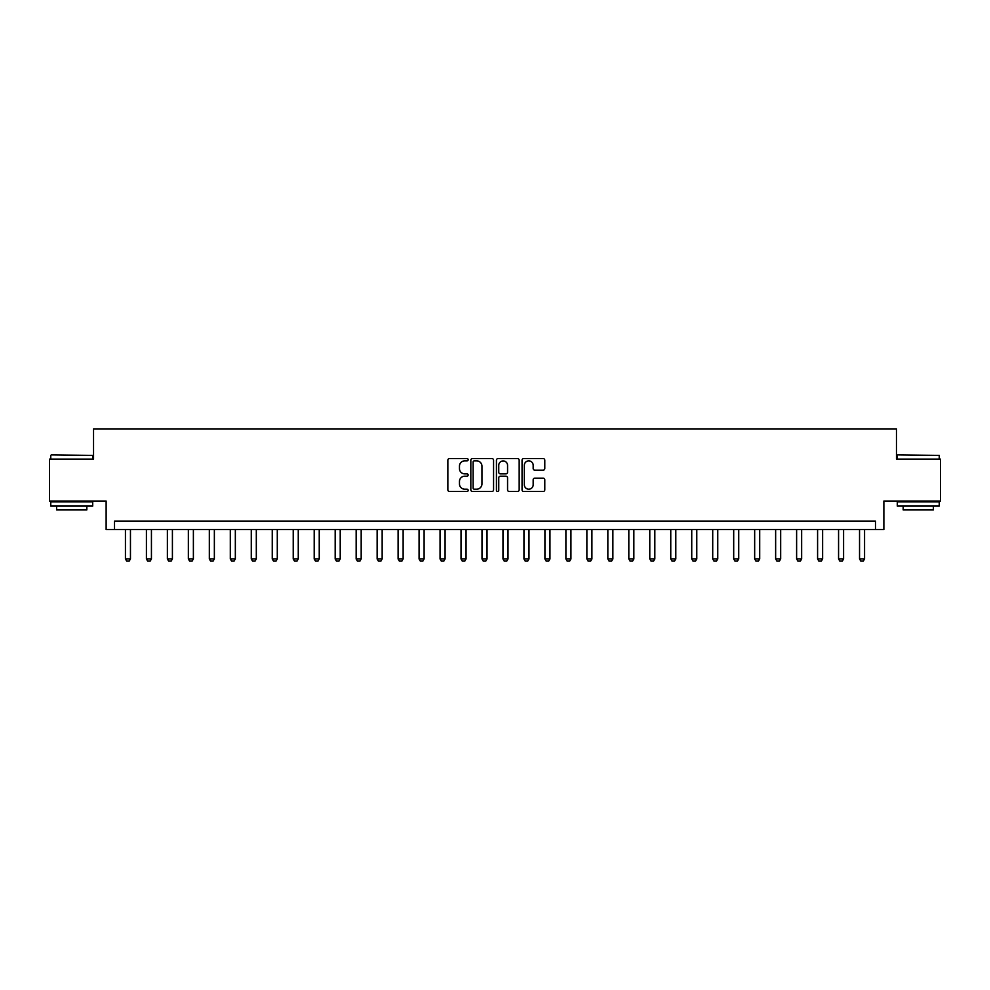 <?xml version="1.0" encoding="UTF-8"?>
<svg xmlns="http://www.w3.org/2000/svg" width="990" height="990" viewBox="0 0 990 990"><rect width="100%" height="100%" fill="white"/><g stroke="black" fill="none" stroke-linecap="round" stroke-linejoin="round"><path stroke-width="1.49" d="M468.159 459.719A1.151 1.151 0 0 0 466.995 458.568L449.497 458.568A1.646 1.646 0 0 0 447.851 460.214L447.851 489.852A1.646 1.646 0 0 0 449.497 491.498L466.995 491.498A1.151 1.151 0 0 0 468.159 490.347A1.151 1.151 0 0 0 466.995 489.196L464.731 489.196A5.272 5.272 0 0 1 459.471 483.924L459.471 481.462A5.272 5.272 0 0 1 464.731 476.19L466.995 476.19A1.151 1.151 0 0 0 468.159 475.027A1.151 1.151 0 0 0 466.995 473.876L464.731 473.876A5.272 5.272 0 0 1 459.471 468.604L459.471 466.142A5.272 5.272 0 0 1 464.731 460.87L466.995 460.87A1.151 1.151 0 0 0 468.159 459.719M543.139 470.176A1.646 1.646 0 0 0 544.785 468.53L544.785 460.214A1.646 1.646 0 0 0 543.139 458.568L523.698 458.568A1.646 1.646 0 0 0 522.052 460.214L522.052 489.852A1.646 1.646 0 0 0 523.698 491.498L543.139 491.498A1.646 1.646 0 0 0 544.785 489.852L544.785 479.804A1.646 1.646 0 0 0 543.139 478.158L534.823 478.158A1.646 1.646 0 0 0 533.164 479.804L533.164 484.791A4.405 4.405 0 0 1 528.759 489.196A4.405 4.405 0 0 1 524.354 484.791L524.354 465.275A4.405 4.405 0 0 1 528.759 460.87A4.405 4.405 0 0 1 533.164 465.275L533.164 468.53A1.646 1.646 0 0 0 534.823 470.176L543.139 470.176M875.482 529.563L883.872 529.563L883.872 501.039L940.5 501.039L940.5 459.088L896.457 459.088L896.457 428.893L93.543 428.893L93.543 459.088L49.5 459.088L49.5 501.039L106.128 501.039L106.128 529.563L875.482 529.563L875.482 521.173L114.518 521.173L114.518 529.563M493.565 460.214A1.646 1.646 0 0 0 491.906 458.568L472.478 458.568A1.646 1.646 0 0 0 470.832 460.214L470.832 489.852A1.646 1.646 0 0 0 472.478 491.498L491.906 491.498A1.646 1.646 0 0 0 493.565 489.852L493.565 460.214M498.094 458.568L517.523 458.568A1.646 1.646 0 0 1 519.168 460.214L519.168 489.852A1.646 1.646 0 0 1 517.523 491.498L509.207 491.498A1.646 1.646 0 0 1 507.561 489.852L507.561 477.836A1.646 1.646 0 0 0 505.915 476.19L500.396 476.19A1.646 1.646 0 0 0 498.75 477.836L498.75 490.347A1.151 1.151 0 0 1 497.599 491.498A1.151 1.151 0 0 1 496.436 490.347L496.436 460.214A1.646 1.646 0 0 1 498.094 458.568M474.284 460.87A1.151 1.151 0 0 0 473.133 462.021L473.133 488.045A1.151 1.151 0 0 0 474.284 489.196L476.673 489.196A5.272 5.272 0 0 0 481.944 483.924L481.944 466.142A5.272 5.272 0 0 0 476.673 460.87L474.284 460.87M507.561 465.362A4.405 4.405 0 0 0 503.155 460.944A4.405 4.405 0 0 0 498.75 465.362L498.75 472.23A1.646 1.646 0 0 0 500.396 473.876L505.915 473.876A1.646 1.646 0 0 0 507.561 472.23L507.561 465.362M125.433 529.563L125.433 558.929L130.457 558.929L130.457 529.563M130.457 558.929L129.207 561.107L126.683 561.107L125.433 558.929M146.409 529.563L146.409 558.929L151.433 558.929L151.433 529.563M151.433 558.929L150.183 561.107L147.659 561.107L146.409 558.929M167.372 529.563L167.372 558.929L172.409 558.929L172.409 529.563M172.409 558.929L171.159 561.107L168.634 561.107L167.372 558.929M188.347 529.563L188.347 558.929L193.384 558.929L193.384 529.563M193.384 558.929L192.122 561.107L189.61 561.107L188.347 558.929M209.323 529.563L209.323 558.929L214.36 558.929L214.36 529.563M214.36 558.929L213.097 561.107L210.585 561.107L209.323 558.929M51.257 454.893L92.714 455.4L51.257 454.893M71.738 506.076L50.762 506.076L50.762 501.881L92.714 501.881L92.714 506.076L71.738 506.076M86.835 506.076L86.835 509.937L56.628 509.937L56.628 506.076M897.794 454.893L939.238 455.4L897.794 454.893M918.262 506.076L897.287 506.076L897.287 501.881L939.238 501.881L939.238 506.076L918.262 506.076M933.372 506.076L933.372 509.937L903.165 509.937L903.165 506.076M230.299 529.563L230.299 558.929L235.335 558.929L235.335 529.563M235.335 558.929L234.073 561.107L231.561 561.107L230.299 558.929M251.274 529.563L251.274 558.929L256.311 558.929L256.311 529.563M256.311 558.929L255.049 561.107L252.537 561.107L251.274 558.929M272.25 529.563L272.25 558.929L277.287 558.929L277.287 529.563M277.287 558.929L276.024 561.107L273.512 561.107L272.25 558.929M293.226 529.563L293.226 558.929L298.262 558.929L298.262 529.563M298.262 558.929L297 561.107L294.488 561.107L293.226 558.929M314.201 529.563L314.201 558.929L319.238 558.929L319.238 529.563M319.238 558.929L317.976 561.107L315.464 561.107L314.201 558.929M335.177 529.563L335.177 558.929L340.214 558.929L340.214 529.563M340.214 558.929L338.951 561.107L336.427 561.107L335.177 558.929M356.153 529.563L356.153 558.929L361.177 558.929L361.177 529.563M361.177 558.929L359.927 561.107L357.402 561.107L356.153 558.929M377.128 529.563L377.128 558.929L382.152 558.929L382.152 529.563M382.152 558.929L380.903 561.107L378.378 561.107L377.128 558.929M398.091 529.563L398.091 558.929L403.128 558.929L403.128 529.563M403.128 558.929L401.878 561.107L399.354 561.107L398.091 558.929M419.067 529.563L419.067 558.929L424.104 558.929L424.104 529.563M424.104 558.929L422.841 561.107L420.329 561.107L419.067 558.929M440.043 529.563L440.043 558.929L445.079 558.929L445.079 529.563M445.079 558.929L443.817 561.107L441.305 561.107L440.043 558.929M461.018 529.563L461.018 558.929L466.055 558.929L466.055 529.563M466.055 558.929L464.793 561.107L462.281 561.107L461.018 558.929M481.994 529.563L481.994 558.929L487.031 558.929L487.031 529.563M487.031 558.929L485.768 561.107L483.256 561.107L481.994 558.929M502.97 529.563L502.97 558.929L508.006 558.929L508.006 529.563M508.006 558.929L506.744 561.107L504.232 561.107L502.97 558.929M523.945 529.563L523.945 558.929L528.982 558.929L528.982 529.563M528.982 558.929L527.72 561.107L525.207 561.107L523.945 558.929M544.921 529.563L544.921 558.929L549.957 558.929L549.957 529.563M549.957 558.929L548.695 561.107L546.183 561.107L544.921 558.929M565.896 529.563L565.896 558.929L570.933 558.929L570.933 529.563M570.933 558.929L569.671 561.107L567.159 561.107L565.896 558.929M586.872 529.563L586.872 558.929L591.909 558.929L591.909 529.563M591.909 558.929L590.646 561.107L588.122 561.107L586.872 558.929M607.848 529.563L607.848 558.929L612.872 558.929L612.872 529.563M612.872 558.929L611.622 561.107L609.097 561.107L607.848 558.929M628.823 529.563L628.823 558.929L633.848 558.929L633.848 529.563M633.848 558.929L632.598 561.107L630.073 561.107L628.823 558.929M649.787 529.563L649.787 558.929L654.823 558.929L654.823 529.563M654.823 558.929L653.573 561.107L651.049 561.107L649.787 558.929M670.762 529.563L670.762 558.929L675.799 558.929L675.799 529.563M675.799 558.929L674.537 561.107L672.024 561.107L670.762 558.929M691.738 529.563L691.738 558.929L696.774 558.929L696.774 529.563M696.774 558.929L695.512 561.107L693 561.107L691.738 558.929M712.713 529.563L712.713 558.929L717.75 558.929L717.75 529.563M717.75 558.929L716.488 561.107L713.976 561.107L712.713 558.929M733.689 529.563L733.689 558.929L738.726 558.929L738.726 529.563M738.726 558.929L737.463 561.107L734.951 561.107L733.689 558.929M754.665 529.563L754.665 558.929L759.701 558.929L759.701 529.563M759.701 558.929L758.439 561.107L755.927 561.107L754.665 558.929M775.64 529.563L775.64 558.929L780.677 558.929L780.677 529.563M780.677 558.929L779.415 561.107L776.902 561.107L775.64 558.929M796.616 529.563L796.616 558.929L801.652 558.929L801.652 529.563M801.652 558.929L800.39 561.107L797.878 561.107L796.616 558.929M817.591 529.563L817.591 558.929L822.628 558.929L822.628 529.563M822.628 558.929L821.366 561.107L818.841 561.107L817.591 558.929M838.567 529.563L838.567 558.929L843.591 558.929L843.591 529.563M843.591 558.929L842.341 561.107L839.817 561.107L838.567 558.929M859.543 529.563L859.543 558.929L864.567 558.929L864.567 529.563M864.567 558.929L863.317 561.107L860.793 561.107L859.543 558.929M50.762 459.088L50.762 455.4M60.328 501.881L60.328 501.039M83.148 501.881L83.148 501.039M92.714 459.088L92.714 455.4M897.287 459.088L897.287 455.4M906.852 501.881L906.852 501.039M929.672 501.881L929.672 501.039M939.238 459.088L939.238 455.4"/></g></svg>
